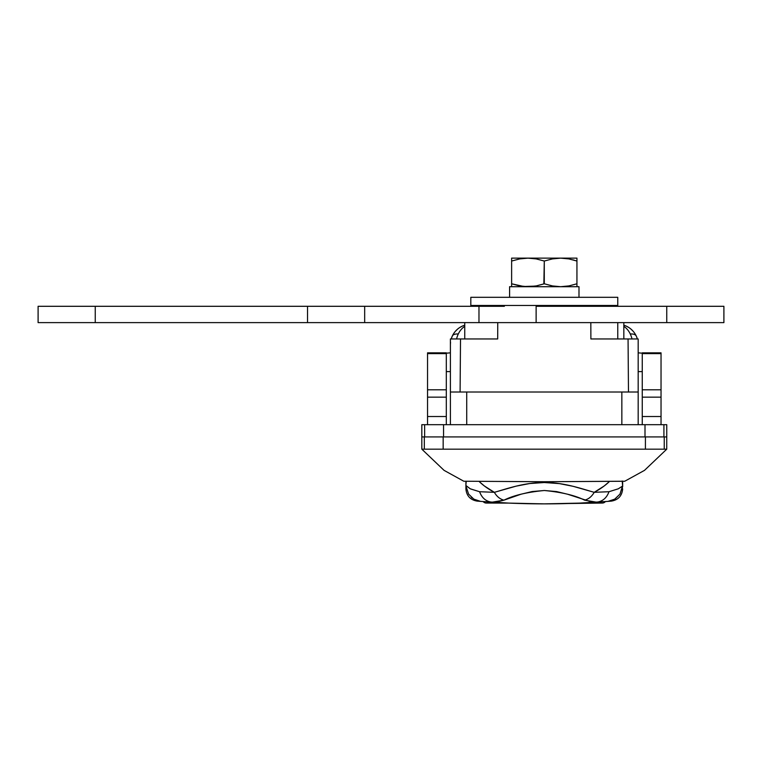 <?xml version="1.0" encoding="UTF-8"?>
<svg xmlns="http://www.w3.org/2000/svg" width="762" height="762" viewBox="0 0 762 762"><rect width="100%" height="100%" fill="white"/><g stroke="black" fill="none" stroke-linecap="round" stroke-linejoin="round"><path stroke-width="1.14" d="M644.585 449.17L424.186 449.17M470.249 488.794L479.584 491.719L494.348 492.319A78.372 50.378 180 0 1 479.269 481.622L484.365 485.966L494.348 492.319L516.093 486.156L529.638 483.546L544.287 482.527L544.287 481.727L463.763 481.232L544.297 481.727L624.716 481.26L644.509 470.354L666.75 449.17L664.245 449.17L666.731 449.17L666.75 436.921L421.824 436.921L421.824 449.17L421.824 436.921L664.245 436.921L664.245 449.17L663.588 449.17M443.989 449.17L463.82 449.17M450.399 338.957L450.399 424.682L450.399 338.957L460.515 338.957L450.399 338.957M638.175 424.682L638.175 338.957L628.059 338.957L628.479 392.02L628.059 338.957L590.883 338.957L590.826 322.621L590.883 338.957L638.175 338.957L638.175 392.02L621.849 392.02L621.849 424.682L621.849 392.02L466.725 392.02L638.175 392.02L638.175 424.682M460.096 392.02L460.515 338.957L460.096 392.02M470.697 488.985L479.584 491.719C481.898 497.996 486.032 501.491 491.995 502.196L503.949 500.167L497.424 501.863L491.995 502.196C486.032 501.491 481.898 497.996 479.584 491.719L494.348 492.319C496.795 496.529 499.996 499.139 503.949 500.167C513.417 495.405 526.875 492.176 544.344 490.499C561.804 492.214 575.234 495.433 584.625 500.167L596.579 502.196A816.426 816.426 0 0 1 492.004 502.196A816.426 816.426 0 0 0 596.579 502.196L607.99 501.386L596.579 502.196L591.141 501.863L567.623 494.233L556.574 491.576L544.344 490.499L532.114 491.557L521.018 494.214L503.949 500.167C499.996 499.139 496.795 496.529 494.348 492.319C504.52 489.566 523.951 482.317 544.287 482.527L559.451 483.622L573.138 486.318L594.227 492.319C584.244 489.604 564.194 482.241 544.287 482.527L544.287 481.727L624.802 481.232M663.178 449.17L645.414 449.17L664.245 449.17L664.245 436.921M497.691 338.957L460.515 338.957L497.691 338.957L497.748 322.621L497.691 338.957M645.414 436.921L645.414 449.17L645.414 436.921M463.801 481.241L444.055 470.354L421.824 449.17L424.329 449.17L424.329 436.921L424.329 449.17L443.16 449.17L443.16 436.921L443.16 449.17L645.414 449.17M466.725 424.682L466.725 392.02L450.399 392.02L466.725 392.02L466.725 424.682M458.305 333.975A16.326 6.353 25 0 0 452.304 336.042L451.209 338.957A20.412 20.412 0 0 1 464.744 325.183A20.412 20.412 0 0 0 451.209 338.957M453.695 333.546L452.314 336.032M457.467 329.222L455.466 331.203M462.267 326.136L459.848 327.45M456.59 338.957A20.412 15.773 -90 0 1 464.744 326.374A20.412 15.773 90 0 0 456.59 338.957M630.269 333.975A16.326 6.353 155 0 1 636.26 336.042L634.879 333.546M631.974 338.957A20.412 15.773 -90 0 0 623.83 326.374A20.412 15.773 90 0 1 631.974 338.957M637.061 338.014L636.26 336.032M623.83 325.183A20.412 20.412 0 0 1 637.356 338.957A20.412 20.412 0 0 0 623.83 325.183M628.726 327.45L626.307 326.136M633.108 331.203L631.107 329.222M482.232 501.51L509.121 503.111L544.239 503.873L579.377 503.12L607.562 501.415A816.426 816.426 0 0 0 607.99 501.386L614.724 499.148L619.963 494.128L622.64 486.023L622.183 480.974L622.592 483.956A24.489 24.489 0 0 0 622.278 481.47A24.489 24.489 0 0 1 622.592 483.956L622.659 481.308M507.949 503.063L486.318 503.053L509.083 503.111M509.149 503.12L531.905 503.777L509.13 503.12M528.276 503.72L520.094 503.511M561.261 503.692L579.377 503.12M533.629 503.806L544.306 503.873M579.453 503.111L602.256 503.053L568.471 503.511M606.342 501.51L605.39 501.587A4.086 4.086 0 0 1 602.256 503.053A4.086 4.086 0 0 0 605.39 501.587M610.848 501.158A816.426 816.426 0 0 0 611.419 501.11C618.277 499.901 622.03 495.833 622.659 488.899C622.03 495.833 618.277 499.901 611.419 501.11L607.609 501.415M478.831 501.11L477.145 501.11A816.426 816.426 0 0 0 477.717 501.158L477.145 501.11C470.287 499.901 466.544 495.833 465.906 488.899C466.544 495.833 470.287 499.901 477.145 501.11A816.426 816.426 0 0 0 477.717 501.158L480.298 501.358A816.426 816.426 0 0 0 480.584 501.386L480.965 501.415A816.426 816.426 0 0 0 481.012 501.415L482.146 501.501M480.965 501.415L480.298 501.358M487.07 501.863L491.823 502.187M568.509 503.511L556.631 503.777M622.659 486.718L622.659 481.451M465.906 481.308L465.906 486.718M588.988 502.644L606.333 501.51A816.426 816.426 0 0 1 606.323 501.51L607.562 501.415M604.209 485.966L609.305 481.622A78.372 50.378 180 0 1 594.227 492.319L604.209 485.966M608.99 491.719C606.676 497.996 602.542 501.491 596.579 502.196C602.542 501.491 606.676 497.996 608.99 491.719L594.227 492.319C591.769 496.529 588.578 499.139 584.625 500.167C588.578 499.139 591.769 496.529 594.227 492.319L608.99 491.719L618.306 488.804L622.64 486.023L618.325 488.794M465.906 481.451L465.906 485.499A24.489 24.489 0 0 1 466.287 481.47A24.489 24.489 0 0 0 465.906 485.499L465.992 486.089M466.039 483.26L465.925 484.832L466.039 483.26M482.222 501.51L499.51 502.644M470.259 488.804L465.906 485.499A24.489 24.489 0 0 0 465.906 485.775L465.906 488.899M465.934 486.023L468.611 494.128L473.85 499.148L480.584 501.386M478.041 500.91L473.431 498.891M472.278 498.072L471.297 497.253M622.221 488.899L622.659 485.423L619.992 494.09L615.134 498.891M611.295 500.691L610.276 500.977M503.873 306.295L503.873 305.476L503.873 306.295M503.463 305.476L503.463 306.295L503.463 305.476L617.763 305.476L617.763 297.313L617.763 305.476L470.811 305.476L470.811 297.313L470.811 305.476L503.463 305.476M550.059 306.295L550.059 305.476L550.059 306.295M538.515 305.476L538.515 306.295L538.515 305.476M584.692 305.476L584.692 306.295L584.692 305.476M471.421 338.957L464.744 338.957L464.744 322.621L464.744 338.957M623.83 322.621L623.83 338.957L623.83 322.621M483.175 501.587A4.086 4.086 0 0 0 486.318 503.053A4.086 4.086 0 0 1 483.175 501.587M421.824 436.921L421.824 424.682L663.921 424.682L663.921 436.921L663.921 424.682L645.004 424.682L645.004 436.921L645.004 424.682L443.56 424.682L443.56 436.921L645.004 436.921L443.56 436.921L443.56 424.682L424.644 424.682L424.644 436.921L424.644 424.682L421.824 424.682L421.824 436.921M666.75 436.921L666.75 424.682L663.921 424.682M523.799 286.502L511.626 283.788L511.626 286.702L511.626 261.042L519.703 258.918L527.961 258.127L511.626 258.127L511.626 261.042L511.626 258.127L560.613 258.127L568.862 258.909L576.939 261.042L572.862 259.823L576.939 261.042L576.939 258.127L560.613 258.127L576.939 258.127L576.939 261.042L576.939 258.127M578.987 286.702L578.987 297.313L578.987 286.702L509.588 286.702L509.588 297.313L509.588 286.702L578.987 286.702M560.289 286.702L552.364 285.921L544.287 283.788L552.364 285.912L544.287 283.788L536.219 285.912L527.961 286.702L532.105 286.502M535.019 286.121L523.808 286.502M543.849 283.931L544.287 261.042L552.355 258.918L560.613 258.127L527.961 258.127L536.21 258.909L544.287 261.042L552.355 258.918L560.613 258.127L568.862 258.909L576.939 261.042L576.939 286.702L576.939 283.788L568.871 285.912L560.613 286.702L564.766 286.502M527.628 286.702L519.713 285.921L511.626 283.788L519.703 285.912L511.626 283.788L511.626 286.702M511.626 286.502L511.626 285.912M567.595 286.141L560.613 286.702L552.364 285.921L544.287 283.788L536.21 285.921L527.961 286.702M576.939 261.042L576.939 286.502M544.287 283.788L544.287 261.042L536.21 258.909L527.961 258.127L519.703 258.918L511.626 261.042L511.626 258.328M576.939 258.328L576.939 258.918M576.939 283.788L568.862 285.921L560.613 286.702M511.626 261.042L511.626 283.788M661.035 424.682L661.035 352.835L642.261 352.835L642.261 353.635L661.035 353.635L661.035 389.801L642.261 389.801L642.261 352.835L661.035 352.835L661.035 353.635L642.261 353.635L642.261 397.154L661.035 397.154L661.035 416.519L642.261 416.519L642.261 389.801L661.035 389.801L661.035 397.154L642.261 397.154L642.261 424.682L642.261 416.519L661.035 416.519L661.035 424.682M427.539 352.835L427.539 424.682L427.539 397.154L446.313 397.154L446.313 416.519L427.539 416.519L446.313 416.519L446.313 424.682L446.313 389.801L427.539 389.801L427.539 353.635L446.313 353.635L446.313 397.154L427.539 397.154L427.539 389.801L446.313 389.801L446.313 352.835L427.539 352.835L427.539 353.635L446.313 353.635L446.313 352.835L427.539 352.835M642.261 371.608L638.175 371.608L642.261 371.608M450.399 371.608L446.313 371.608L450.399 371.608M446.313 353.197L450.399 352.835L446.313 353.197M638.175 352.835L642.261 353.197L638.175 352.835M504.368 322.621L723.9 322.621L723.9 306.295L666.75 306.295L723.9 306.295L723.9 322.621L536.124 322.621L536.124 306.295L666.75 306.295L666.75 322.621L666.75 306.295L536.124 306.295L536.124 322.621L478.974 322.621L478.974 306.295L364.674 306.295L504.368 306.295M339.271 306.295L307.524 306.295L307.524 322.621L307.524 306.295L95.25 306.295L95.25 322.621L95.25 306.295L364.674 306.295L364.674 322.621L38.1 322.621L38.1 306.295L95.25 306.295L38.1 306.295L38.1 322.621L339.271 322.621M364.674 306.295L364.674 322.621L478.974 322.621L478.974 306.295M364.674 322.621L478.974 322.621M617.763 297.313L470.811 297.313L617.763 297.313M450.399 344.672L450.533 342.3M585.111 306.295L585.111 305.476M617.763 338.957L617.763 322.621"/></g></svg>
